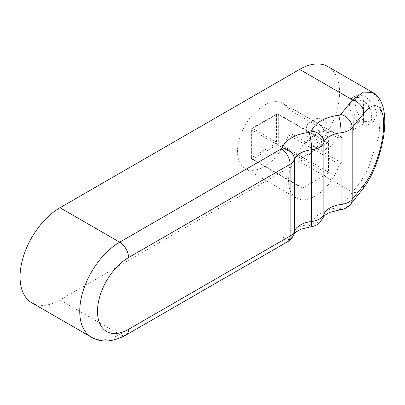 <?xml version="1.0" encoding="UTF-8"?>
<svg xmlns="http://www.w3.org/2000/svg" width="405" height="405" viewBox="0 0 405 405"><rect width="100%" height="100%" fill="white"/><g stroke="black" fill="none" stroke-linecap="round" stroke-linejoin="round"><path stroke-width="0.3" stroke-dasharray="2.02 1.52" d="M358.957 97.397L360.055 98.05L359.868 120.634L358.744 122.568A15.689 9.057 60 0 1 349.53 104.622A15.689 9.057 -120 0 1 352.78 97.443A15.689 9.057 -120 0 1 358.957 97.397L350.305 102.394L350.092 127.565A15.689 9.057 60 0 0 351.97 128.836A15.689 9.057 60 0 0 353.641 129.656L362.298 124.659L363.417 122.725A14.119 8.151 60 0 0 371.719 116.154L371.719 117.435A15.689 9.057 -120 0 0 362.505 99.488L363.604 100.141A14.119 8.151 60 0 1 371.719 116.154M362.298 124.659A15.689 9.057 -120 0 0 368.469 124.618A15.689 9.057 -120 0 0 371.719 117.435M364.621 121.53L373.263 121.849L377.288 114.215L373.258 103.731L364.621 95.909L357.575 94.674L355.099 101.407C355.256 109.861 358.43 116.569 364.621 121.53M350.305 102.394A15.689 9.057 60 0 1 353.854 104.485L362.505 99.488M353.641 129.656L353.854 104.485M363.604 100.141L363.417 122.725M350.092 127.565L358.744 122.568M359.868 120.634A14.119 8.151 60 0 1 351.753 104.515A14.119 8.151 60 0 1 360.055 98.05M327.873 66.582A56.482 32.613 -60 0 1 336.53 111.846A56.482 32.613 -60 0 1 299.629 161.615L59.996 299.968A56.482 32.613 -60 0 1 31.757 302.768M299.629 161.615L352.492 192.137L361.032 181.212L368.737 167.209L379.1 135.553L380.553 107.836L377.738 98.177L372.737 92.487M288.335 134.83L290.755 133.432L290.755 107.811L288.335 109.208A37.655 21.738 120 0 0 282.958 103.386A37.655 21.738 120 0 0 245.303 125.125A37.655 21.738 120 0 0 245.303 168.607A37.655 21.738 120 0 0 288.335 134.83L339.365 164.293A37.655 21.738 -60 0 1 296.333 198.07A37.655 21.738 -60 0 1 296.333 154.589A37.655 21.738 -60 0 1 333.988 132.85A37.655 21.738 -60 0 1 339.365 138.672L341.79 137.275L341.79 162.896L339.365 164.293M288.335 109.208L339.365 138.672M290.755 133.432L341.79 162.896M317.383 148.807A15.689 9.057 60 0 1 306.286 129.59A15.689 9.057 60 0 1 309.536 122.406A15.689 9.057 60 0 1 317.383 123.186A15.689 9.057 60 0 1 327.63 137.011A15.689 9.057 60 0 1 325.225 149.582A15.689 9.057 60 0 1 317.383 148.807M290.755 107.811L341.79 137.275M322.906 145.618L322.906 145.618A15.689 9.057 60 0 1 311.809 126.4A15.689 9.057 60 0 1 311.815 126.279A15.689 9.057 60 0 1 315.06 119.217A15.689 9.057 60 0 1 327.2 123.474A15.689 9.057 60 0 1 333.998 139.335A15.689 9.057 60 0 1 330.748 146.392A15.689 9.057 60 0 1 322.906 145.618L317.358 142.413A7.847 4.531 60 0 1 311.809 132.805A7.847 4.531 60 0 1 311.809 132.744A7.847 4.531 60 0 1 317.414 129.635A7.847 4.531 60 0 1 322.906 139.274A7.847 4.531 60 0 1 317.358 142.413M327.589 142.914L302.738 157.261A1.255 0.724 120 0 0 301.852 158.795L301.852 187.495A1.255 0.724 120 0 0 302.11 188.067A1.255 0.724 120 0 0 302.738 188.006L327.589 173.659A1.255 0.724 120 0 0 328.475 172.12L328.475 143.426A1.255 0.724 120 0 0 328.217 142.849A1.255 0.724 120 0 0 327.589 142.914L277.44 113.962A1.255 0.724 -60 0 1 278.068 113.901A1.255 0.724 -60 0 1 278.331 114.473L278.331 143.167L328.475 172.12M328.475 143.426L278.331 114.473A1.255 0.724 180 0 0 276.554 114.473L276.554 143.167L251.702 157.515L251.702 128.82L276.554 114.473A1.255 0.724 60 0 1 276.812 113.901A1.255 0.724 60 0 1 277.44 113.962L252.593 128.309L302.738 157.261M328.217 142.849L278.068 113.901A1.255 1.255 0 0 0 276.812 113.901L251.966 128.248A1.255 1.255 0 0 0 251.338 129.332A1.255 0.724 0 0 1 251.702 128.82A1.255 0.724 60 0 1 251.966 128.248A1.255 0.724 60 0 1 252.593 128.309A1.255 0.724 -60 0 0 251.702 129.848L301.852 158.795M327.589 173.659L277.44 144.706A1.255 0.724 -60 0 0 278.331 143.167A1.255 0.724 180 0 0 276.554 143.167A1.255 0.724 -120 0 0 277.44 144.706L252.593 159.054A1.255 0.724 -120 0 1 251.702 157.515A1.255 0.724 0 0 0 251.338 158.031L251.338 129.332A1.255 0.724 0 0 0 251.702 129.848L251.702 158.542L301.852 187.495M302.11 188.067L251.966 159.114A1.255 1.255 0 0 1 251.338 158.031A1.255 0.724 0 0 0 251.702 158.542A1.255 0.724 -60 0 0 251.966 159.114A1.255 0.724 -60 0 0 252.593 159.054L302.738 188.006M362.257 189.773A12.55 9.29 38.9 0 1 352.492 192.137L340.802 206.611A3.139 1.812 0 0 1 338.58 207.623A12.55 2.035 83.3 0 0 340.038 209.841M350.568 204.252A12.55 9.29 38.9 0 1 340.802 206.611M59.996 299.968L119.683 334.429L281.272 241.137A3.139 1.812 0 0 0 282.128 240.211A34.516 19.926 180 0 1 309.111 224.633A3.159 1.823 0 0 0 311.582 223.211A34.536 19.941 180 0 1 338.58 207.623M125.96 335.051A12.55 7.244 60 0 1 119.683 334.429A56.482 32.613 120 0 1 91.444 337.223M287.55 241.755A12.55 7.244 60 0 1 281.272 241.137M323.428 217.115A12.55 10.044 19.3 0 1 311.582 223.211M310.569 226.851A12.55 2.035 83.3 0 1 309.111 224.633M293.974 234.115A12.55 10.044 19.3 0 1 282.128 240.211M368.469 124.618L373.263 121.849M352.78 97.443L357.575 94.674M333.988 132.85L282.958 103.386M296.333 198.07L245.303 168.607M311.809 132.805L311.809 126.4M325.225 149.582L330.748 146.392M309.536 122.406L315.06 119.217"/><path stroke-width="0.61" d="M91.444 337.223L31.757 302.768A56.482 32.613 -60 0 1 23.1 257.504A56.482 32.613 -60 0 1 59.996 207.735L299.629 69.382A56.482 32.613 -60 0 1 327.873 66.582L372.737 92.487L363.513 92.067L352.492 99.903L340.802 114.377A3.139 1.812 180 0 1 338.58 115.384A34.536 19.941 0 0 0 311.582 130.972A3.159 1.823 180 0 1 309.111 132.4A34.516 19.926 0 0 0 282.128 147.977A3.139 1.812 180 0 1 281.272 148.898L119.683 242.19A56.482 32.613 120 0 0 82.782 291.964A56.482 32.613 120 0 0 91.444 337.223C101.331 342.853 112.833 342.129 125.96 335.051L287.55 241.755C288.552 241.183 291.823 239.411 293.974 234.115L295.842 232.035L301.031 229.164L310.569 226.851C315.768 226.106 318.669 223.808 319.621 222.841L323.428 217.115L325.296 215.025L328.04 213.273L330.49 212.154L340.038 209.841C344.083 209.451 347.591 207.588 350.568 204.252L362.257 189.773C371.917 177.213 378.796 160.785 382.897 140.479C385.054 129.134 385.368 119.111 383.844 110.408C382.001 100.961 377.5 94.983 372.737 92.487M299.629 69.382L352.492 99.903A12.55 9.29 -141.1 0 1 363.867 113.213L352.178 127.686L352.178 199.427L363.867 184.948A12.55 9.29 38.9 0 1 362.257 189.773M363.867 184.948C375.02 171.477 383.97 142.297 383.626 124.618C383.97 106.085 375.02 99.073 363.867 113.213M338.58 115.384A12.55 2.035 -96.7 0 1 341.071 132.739A15.689 9.057 180 0 0 352.178 127.686A12.55 9.29 -141.1 0 0 340.802 114.377M311.582 130.972A12.55 10.044 -160.7 0 1 323.884 142.661A21.986 12.692 0 0 1 341.071 132.739L341.071 204.474A15.689 9.057 0 0 0 352.178 199.427A12.55 9.29 38.9 0 1 350.568 204.252M309.111 132.4A12.55 2.035 -96.7 0 1 311.602 149.749A21.966 12.682 0 0 0 294.435 159.661L294.435 231.402A21.966 12.682 180 0 1 311.602 221.489L311.602 149.749A15.709 9.072 180 0 0 323.884 142.661L323.884 214.397A21.986 12.692 180 0 1 341.071 204.474A12.55 2.035 83.3 0 1 340.038 209.841M282.128 147.977A12.55 10.044 -160.7 0 1 294.435 159.661A15.689 9.057 180 0 1 290.147 164.273L128.557 257.565A43.932 25.363 120 0 0 97.494 311.369A43.932 25.363 120 0 0 128.557 329.305A12.55 7.244 60 0 1 125.96 335.051M128.557 329.305L290.147 236.009A12.55 7.244 60 0 1 287.55 241.755M281.272 148.898A12.55 7.244 -120 0 1 290.147 164.273L290.147 236.009A15.689 9.057 0 0 0 294.435 231.402A12.55 10.044 19.3 0 1 293.974 234.115M128.557 257.565A12.55 7.244 -120 0 0 119.683 242.19L59.996 207.735M310.569 226.851A12.55 2.035 83.3 0 0 311.602 221.489A15.709 9.072 0 0 0 323.884 214.397A12.55 10.044 19.3 0 1 323.428 217.115"/></g></svg>
